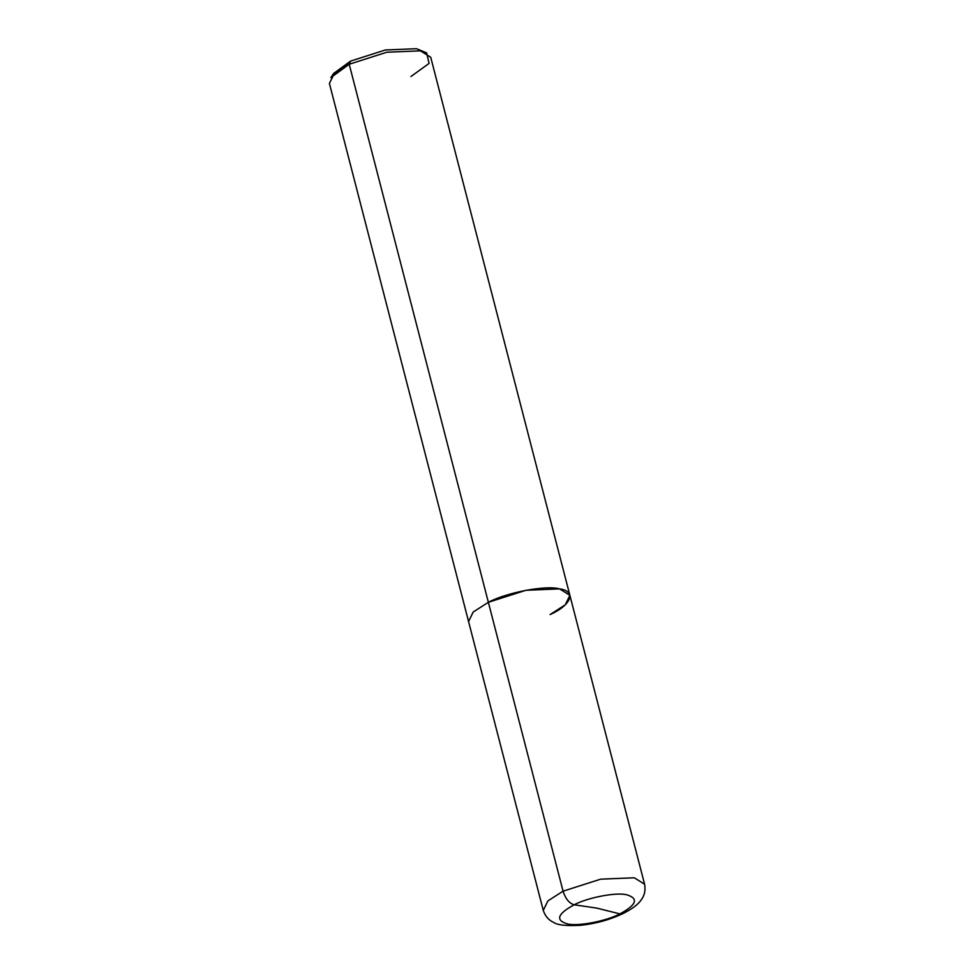 <?xml version="1.0" encoding="UTF-8"?>
<svg xmlns="http://www.w3.org/2000/svg" width="974" height="974" viewBox="0 0 974 974"><rect width="100%" height="100%" fill="white"/><g stroke="black" fill="none" stroke-linecap="round" stroke-linejoin="round"><path stroke-width="1.46" d="M550.079 614.557C571.434 605.171 576.669 591.048 559.587 588.893C546.134 584.984 506.955 592.362 488.364 602.297L563.069 891.186C565.504 898.783 569.206 903.324 574.161 904.797L596.721 908.097L619.914 913.892C606.132 921.258 577.095 926.724 567.111 923.827C555.217 920.162 557.566 913.819 574.161 904.797C557.566 913.819 555.217 920.162 567.111 923.827C577.095 926.724 606.132 921.258 619.914 913.892L622.776 913.685L619.914 913.892L596.721 908.097L574.161 904.797C587.943 897.431 616.992 891.965 626.964 894.863C638.859 898.527 636.509 904.87 619.914 913.892C636.509 904.87 638.859 898.527 626.964 894.863C616.992 891.965 587.943 897.431 574.161 904.797C569.206 903.324 565.504 898.783 563.069 891.186L547.899 900.901L543.273 910.41L547.899 900.901L563.069 891.186L600.654 879.169L634.305 877.781L644.581 884.209L634.305 877.781L600.654 879.169L563.069 891.186L488.364 602.297L525.948 590.281L559.587 588.893L569.875 595.333L559.587 588.893L525.948 590.281L488.364 602.297L473.194 612.025L468.567 621.534L473.194 612.025L488.364 602.297C506.955 592.362 546.134 584.984 559.587 588.893C576.669 591.048 571.434 605.171 550.079 614.557L565.249 604.842L569.875 595.333L430.727 57.283L420.439 50.843L386.8 52.231L349.216 64.247L488.364 602.297L349.216 64.247L330.868 77.616L333.619 73.464L350.591 61.094L349.216 64.247L350.591 61.094L332.572 75.461M424.067 51.792L416.482 48.7L385.363 49.978L350.591 61.094L385.363 49.978L416.482 48.7L426.612 52.864L420.439 50.843L386.8 52.231L349.216 64.247L334.045 73.975L329.419 83.484L543.273 910.41C546.353 919.419 552.27 921.672 553.463 922.305C557.298 925.105 566.405 926.104 580.76 925.3C595.698 923.681 609.7 919.821 622.776 913.685C632.187 908.961 638.372 904.298 641.342 899.684C642.207 898.418 646.273 893.499 644.581 884.209L569.875 595.333M410.931 76.508L429.084 63.42L426.612 52.864"/></g></svg>
